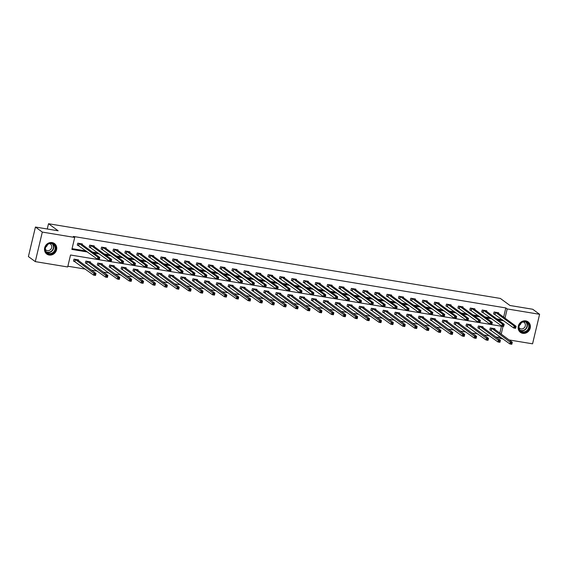<?xml version="1.0" encoding="UTF-8"?>
<svg xmlns="http://www.w3.org/2000/svg" width="568" height="568" viewBox="0 0 568 568"><rect width="100%" height="100%" fill="white"/><g stroke="black" fill="none" stroke-linecap="round" stroke-linejoin="round"><path stroke-width="0.85" d="M52.1 242.586A6.497 5.921 -53.8 0 1 54.457 243.573A6.497 5.921 -53.8 0 1 56.111 251.106A6.497 5.921 -53.8 0 1 49.132 255.032A6.497 5.921 -53.8 0 1 46.775 254.045A6.497 5.921 -53.8 0 1 45.128 246.512A6.497 5.921 -53.8 0 1 52.1 242.586M525.748 320.885A6.497 5.921 -53.8 0 1 528.105 321.871A6.497 5.921 -53.8 0 1 529.752 329.404A6.497 5.921 -53.8 0 1 522.78 333.331A6.497 5.921 -53.8 0 1 520.423 332.344A6.497 5.921 -53.8 0 1 518.776 324.811A6.497 5.921 -53.8 0 1 525.748 320.885M501.196 334.133L503.014 326.493L70.538 255.004L67.691 266.974L35.28 261.614L28.4 256.573L35.436 227.044L58.156 230.8L48.521 223.735L500.358 298.434L509.993 305.499L532.72 309.255L539.6 314.296L532.564 343.817L509.127 339.948M503.092 338.947L500.159 338.464L500.5 337.044M495.857 336.973L498.782 337.456L500.159 338.464M67.869 266.222L85.406 269.118M91.441 270.119L97.306 271.085M103.333 272.086L109.198 273.052M115.233 274.053L121.091 275.019M127.126 276.02L132.983 276.985M139.018 277.986L144.883 278.952M150.911 279.946L156.775 280.919M162.81 281.913L168.668 282.885M174.703 283.879L180.567 284.852M186.595 285.846L192.46 286.819M198.495 287.813L204.352 288.785M210.387 289.779L216.245 290.752M222.28 291.746L228.144 292.719M234.172 293.713L240.037 294.685M246.072 295.679L251.929 296.645M257.964 297.646L263.829 298.612M269.857 299.613L275.721 300.579M281.756 301.58L287.614 302.545M293.649 303.546L299.514 304.512M305.541 305.513L311.406 306.479M317.441 307.48L323.298 308.445M329.334 309.446L335.191 310.412M341.226 311.406L347.091 312.379M353.118 313.373L358.983 314.345M365.018 315.339L370.876 316.312M376.911 317.306L382.775 318.279M388.803 319.273L394.668 320.245M400.703 321.239L406.56 322.212M412.595 323.206L418.453 324.179M424.488 325.173L430.352 326.146M436.38 327.14L442.245 328.105M448.28 329.106L454.137 330.072M460.172 331.073L466.037 332.039M472.065 333.04L477.929 334.005M483.964 335.006L489.822 335.972M48.521 223.735L47.265 229.003M498.782 337.456L499.123 336.036M499.819 333.118L501.459 326.238M494.692 329.362L494.842 328.716L490.269 327.963L489.793 329.958L491.029 330.157M482.793 327.395L482.949 326.749L478.377 325.996L477.901 327.992L479.136 328.19M470.9 325.428L471.057 324.782L466.477 324.03L466.001 326.025L467.237 326.231M459.008 323.462L459.157 322.816L454.585 322.063L454.109 324.058L455.344 324.264M447.108 321.495L447.264 320.849L442.692 320.096L442.216 322.091L443.452 322.297M435.216 319.528L435.372 318.889L430.8 318.13L430.324 320.125L431.552 320.331M423.323 317.562L423.48 316.923L418.9 316.163L418.424 318.158L419.66 318.364M411.431 315.595L411.58 314.956L407.007 314.196L406.532 316.191L407.767 316.397M399.531 313.635L399.687 312.989L395.115 312.23L394.639 314.225L395.875 314.431M387.639 311.669L387.795 311.023L383.215 310.263L382.74 312.258L383.975 312.464M375.746 309.702L375.895 309.056L371.323 308.296L370.847 310.291L372.083 310.497M363.847 307.735L364.003 307.089L359.43 306.329L358.955 308.325L360.19 308.531M351.954 305.769L352.11 305.123L347.531 304.363L347.062 306.358L348.291 306.564M340.062 303.802L340.218 303.156L335.638 302.403L335.163 304.391L336.398 304.597M328.169 301.835L328.318 301.189L323.746 300.436L323.27 302.432L324.505 302.63M316.269 299.868L316.426 299.222L311.853 298.47L311.378 300.465L312.613 300.664M304.377 297.902L304.533 297.256L299.954 296.503L299.478 298.498L300.713 298.697M292.484 295.935L292.634 295.289L288.061 294.536L287.585 296.531L288.821 296.73M280.585 293.968L280.741 293.322L276.169 292.57L275.693 294.565L276.928 294.771M268.692 292.002L268.849 291.356L264.269 290.603L263.8 292.598L265.029 292.804M256.8 290.035L256.956 289.389L252.377 288.636L251.901 290.631L253.136 290.837M244.907 288.068L245.056 287.429L240.484 286.67L240.008 288.665L241.244 288.871M233.008 286.102L233.164 285.463L228.592 284.703L228.116 286.698L229.351 286.904M221.115 284.135L221.271 283.496L216.692 282.736L216.216 284.731L217.452 284.937M209.223 282.175L209.372 281.529L204.799 280.769L204.324 282.765L205.559 282.971M197.323 280.209L197.479 279.562L192.907 278.803L192.431 280.798L193.667 281.004M185.431 278.242L185.587 277.596L181.007 276.836L180.539 278.831L181.767 279.037M173.538 276.275L173.694 275.629L169.115 274.869L168.639 276.864L169.875 277.07M161.646 274.308L161.795 273.662L157.222 272.903L156.747 274.898L157.982 275.104M149.746 272.342L149.902 271.696L145.33 270.943L144.854 272.931L146.082 273.137M137.854 270.375L138.01 269.729L133.43 268.976L132.955 270.971L134.19 271.17M125.961 268.408L126.11 267.762L121.538 267.01L121.062 269.005L122.297 269.204M114.061 266.442L114.218 265.796L109.645 265.043L109.17 267.038L110.405 267.237M102.169 264.475L102.325 263.829L97.746 263.076L97.277 265.071L98.505 265.27M90.276 262.508L90.426 261.862L85.853 261.11L85.377 263.105L86.613 263.311M78.384 260.542L78.533 259.895L73.961 259.143L73.485 261.138L74.72 261.344M503.617 317.164L505.818 307.934L73.343 236.444L74.72 237.452L71.873 249.416L87.664 252.029M72.051 248.663L86.286 251.02M92.321 252.014L98.186 252.987M104.214 253.981L110.078 254.954M116.113 255.948L121.971 256.921M128.006 257.915L133.87 258.887M139.898 259.881L145.763 260.854M151.791 261.848L157.655 262.821M163.69 263.815L169.548 264.787M175.583 265.781L181.448 266.754M187.476 267.748L193.34 268.714M199.375 269.715L205.233 270.68M211.268 271.681L217.132 272.647M223.16 273.648L229.025 274.614M235.06 275.615L240.917 276.58M246.952 277.582L252.81 278.547M258.845 279.548L264.709 280.514M270.737 281.515L276.602 282.481M282.637 283.475L288.494 284.447M294.529 285.441L300.394 286.414M306.422 287.408L312.286 288.381M318.321 289.375L324.179 290.347M330.214 291.341L336.071 292.314M342.106 293.308L347.971 294.281M353.999 295.275L359.863 296.248M365.899 297.241L371.756 298.214M377.791 299.208L383.656 300.174M389.683 301.175L395.548 302.14M401.583 303.142L407.441 304.107M413.476 305.108L419.333 306.074M425.368 307.075L431.233 308.041M437.261 309.042L443.125 310.007M449.16 311.008L455.018 311.974M461.053 312.975L466.917 313.941M472.945 314.935L478.81 315.907M484.845 316.901L490.702 317.874M496.737 318.868L502.595 319.841M498.491 313.401L498.647 312.762L494.068 312.002L493.592 313.998L494.827 314.203M486.599 311.434L486.748 310.795L482.175 310.036L481.7 312.031L482.935 312.237M474.706 309.475L474.855 308.829L470.283 308.069L469.807 310.064L471.042 310.27M462.806 307.508L462.963 306.862L458.39 306.102L457.915 308.097L459.143 308.303M450.914 305.541L451.07 304.895L446.491 304.136L446.015 306.131L447.25 306.337M439.021 303.575L439.17 302.929L434.598 302.169L434.122 304.164L435.358 304.37M427.122 301.608L427.278 300.962L422.706 300.202L422.23 302.197L423.465 302.403M415.229 299.641L415.385 298.995L410.806 298.236L410.33 300.231L411.566 300.436M403.337 297.675L403.486 297.029L398.913 296.276L398.438 298.264L399.673 298.47M391.444 295.708L391.593 295.062L387.021 294.309L386.545 296.304L387.781 296.503M379.545 293.741L379.701 293.095L375.128 292.342L374.653 294.338L375.881 294.536M367.652 291.774L367.808 291.128L363.229 290.376L362.753 292.371L363.989 292.57M355.76 289.808L355.909 289.162L351.336 288.409L350.861 290.404L352.096 290.603M343.86 287.841L344.016 287.195L339.444 286.442L338.968 288.438L340.204 288.643M331.968 285.874L332.124 285.228L327.544 284.476L327.069 286.471L328.304 286.677M320.075 283.908L320.224 283.262L315.652 282.509L315.176 284.504L316.411 284.71M308.175 281.941L308.332 281.302L303.759 280.542L303.284 282.537L304.519 282.743M296.283 279.974L296.439 279.335L291.867 278.576L291.391 280.571L292.619 280.777M284.39 278.015L284.547 277.369L279.967 276.609L279.491 278.604L280.727 278.81M272.498 276.048L272.647 275.402L268.075 274.642L267.599 276.637L268.834 276.843M260.598 274.081L260.755 273.435L256.182 272.675L255.706 274.671L256.942 274.876M248.706 272.115L248.862 271.469L244.283 270.709L243.807 272.704L245.042 272.91M236.813 270.148L236.962 269.502L232.39 268.742L231.914 270.737L233.15 270.943M224.914 268.181L225.07 267.535L220.498 266.775L220.022 268.77L221.257 268.976M213.021 266.214L213.177 265.568L208.598 264.816L208.129 266.804L209.358 267.01M201.129 264.248L201.285 263.602L196.706 262.849L196.23 264.844L197.465 265.043M189.236 262.281L189.385 261.635L184.813 260.882L184.337 262.877L185.573 263.076M177.337 260.314L177.493 259.668L172.921 258.916L172.445 260.911L173.68 261.11M165.444 258.348L165.6 257.702L161.021 256.949L160.545 258.944L161.781 259.143M153.552 256.381L153.701 255.735L149.128 254.982L148.653 256.977L149.888 257.183M141.652 254.414L141.808 253.768L137.236 253.016L136.76 255.011L137.996 255.217M129.76 252.448L129.916 251.801L125.336 251.049L124.868 253.044L126.096 253.25M117.867 250.481L118.023 249.842L113.444 249.082L112.968 251.077L114.203 251.283M105.975 248.514L106.124 247.875L101.551 247.115L101.076 249.111L102.311 249.316M94.075 246.555L94.231 245.909L89.659 245.149L89.183 247.144L90.418 247.35M82.182 244.588L82.339 243.942L77.759 243.182L77.283 245.177L78.519 245.383M35.436 227.044L42.316 232.092L74.72 237.452M35.28 261.614L42.316 232.092M505.818 307.934L507.196 308.942L539.6 314.296M504.995 318.172L507.196 308.942M93.699 253.03L99.563 253.995M105.591 254.996L111.456 255.962M117.491 256.963L123.348 257.929M129.383 258.923L135.241 259.895M141.276 260.889L147.14 261.862M153.168 262.856L159.033 263.829M165.068 264.823L170.925 265.796M176.96 266.79L182.825 267.762M188.853 268.756L194.718 269.729M200.752 270.723L206.61 271.696M212.645 272.69L218.502 273.655M224.537 274.656L230.402 275.622M236.43 276.623L242.295 277.589M248.33 278.59L254.187 279.555M260.222 280.556L266.087 281.522M272.115 282.523L277.979 283.489M284.014 284.49L289.872 285.455M295.907 286.457L301.764 287.422M307.799 288.423L313.664 289.389M319.692 290.383L325.556 291.356M331.591 292.35L337.449 293.322M343.484 294.316L349.348 295.289M355.376 296.283L361.241 297.256M367.276 298.25L373.133 299.222M379.168 300.216L385.026 301.189M391.061 302.183L396.925 303.156M402.953 304.15L408.818 305.115M414.853 306.116L420.71 307.082M426.745 308.083L432.61 309.049M438.638 310.05L444.503 311.015M450.538 312.017L456.395 312.982M462.43 313.983L468.288 314.949M474.323 315.95L480.187 316.916M486.215 317.917L492.08 318.882M498.115 319.883L503.972 320.849M514.977 326.948L514.785 327.743L515.545 327.871L515.737 327.076L514.189 325.996L516.092 326.309L515.616 328.304L513.713 327.984L514.189 325.996L495.303 312.208M497.412 312.556L516.092 326.309L515.737 327.076M514.785 327.743L513.713 327.984L493.67 313.699M515.545 327.871L515.616 328.304M511.938 343.029L511.172 342.909L510.98 343.704L511.747 343.832L512.293 342.27L511.818 344.265L509.908 343.945L510.383 341.95L512.293 342.27L493.606 328.51M489.865 329.653L509.908 343.945L510.98 343.704M491.505 328.162L511.172 342.909M511.818 344.265L511.747 343.832M518.946 328.9A5.623 5.126 -53.8 0 1 522.581 321.857A5.623 5.126 -53.8 0 1 529.142 324.988A5.623 5.126 -53.8 0 1 525.506 332.031A5.623 5.126 -53.8 0 1 518.946 328.9M528.63 325.031A5.204 4.75 126.2 0 0 526.983 322.645A5.204 4.75 126.2 0 0 521.19 322.901A5.204 4.75 126.2 0 0 519.188 328.652A5.204 4.75 126.2 0 0 520.828 331.037A5.204 4.75 126.2 0 0 526.628 330.789A5.204 4.75 126.2 0 0 528.63 325.031M519.01 327.651A3.706 3.38 126.2 0 0 525.258 324.079A3.706 3.38 126.2 0 0 523.199 321.928M519.706 331.712A6.454 5.886 126.2 0 0 520.231 332.145A6.454 5.886 126.2 0 0 527.416 331.833A6.454 5.886 126.2 0 0 529.901 324.697A6.454 5.886 126.2 0 0 527.857 321.736A6.454 5.886 126.2 0 0 527.281 321.367M521.147 322.929A3.706 3.38 -53.8 0 1 519.344 325.393M51.681 243.26A5.623 5.126 -53.8 0 1 55.543 249.501A5.623 5.126 -53.8 0 1 49.118 254.031A5.623 5.126 -53.8 0 1 45.248 247.797A5.623 5.126 -53.8 0 1 51.681 243.26M49.075 253.534A5.204 4.75 126.2 0 0 54.663 250.389A5.204 4.75 126.2 0 0 53.335 244.346A5.204 4.75 126.2 0 0 51.447 243.558A5.204 4.75 126.2 0 0 45.859 246.704A5.204 4.75 126.2 0 0 47.187 252.746A5.204 4.75 126.2 0 0 49.075 253.534M47.499 244.63A3.706 3.38 -53.8 0 1 45.696 247.094M45.362 249.352A3.706 3.38 126.2 0 0 51.383 248.379A3.706 3.38 126.2 0 0 49.551 243.629M46.058 253.413A6.454 5.886 126.2 0 0 46.583 253.853A6.454 5.886 126.2 0 0 48.926 254.833A6.454 5.886 126.2 0 0 55.856 250.928A6.454 5.886 126.2 0 0 54.216 243.445A6.454 5.886 126.2 0 0 53.633 243.076M503.078 324.981L502.893 325.784L503.653 325.904L503.844 325.109L502.297 324.03L504.199 324.342L503.724 326.337L501.821 326.025L502.297 324.03L483.411 310.242M485.519 310.589L504.199 324.342L503.844 325.109M502.893 325.784L501.821 326.025L481.77 311.733M503.653 325.904L503.724 326.337M491.185 323.014L490.993 323.817L491.76 323.938L491.945 323.142L490.397 322.063L492.307 322.375L491.831 324.371L489.921 324.058L490.397 322.063L471.518 308.275M473.62 308.623L492.307 322.375L491.945 323.142M490.993 323.817L489.921 324.058L469.878 309.766M491.76 323.938L491.831 324.371M500.039 341.07L499.279 340.942L499.087 341.737L499.854 341.865L500.401 340.303L499.925 342.298L498.015 341.979L498.491 339.983L500.401 340.303L481.714 326.55M477.972 327.686L498.015 341.979L499.087 341.737M479.605 326.195L499.279 340.942M499.925 342.298L499.854 341.865M488.146 339.103L487.387 338.975L487.195 339.77L487.955 339.898L488.501 338.336L488.026 340.331L486.123 340.012L486.599 338.017L488.501 338.336L469.821 324.584M466.079 325.72L486.123 340.012L487.195 339.77M467.712 324.236L487.387 338.975M488.026 340.331L487.955 339.898M479.293 321.048L479.101 321.85L479.861 321.971L480.052 321.176L478.505 320.096L480.407 320.409L479.932 322.404L478.029 322.091L478.505 320.096L459.618 306.308M461.727 306.656L480.407 320.409L480.052 321.176M479.101 321.85L478.029 322.091L457.985 307.799M479.861 321.971L479.932 322.404M467.4 319.081L467.208 319.883L467.968 320.004L468.16 319.209L466.612 318.13L468.515 318.442L468.039 320.437L466.136 320.125L466.612 318.13L447.726 304.341M449.835 304.689L468.515 318.442L468.16 319.209M467.208 319.883L466.136 320.125L446.086 305.832M467.968 320.004L468.039 320.437M455.5 317.114L455.309 317.917L456.076 318.044L456.267 317.242L454.712 316.163L456.622 316.475L456.147 318.471L454.237 318.158L454.712 316.163L435.834 302.375M437.935 302.723L456.622 316.475L456.267 317.242M455.309 317.917L454.237 318.158L434.193 303.866M456.076 318.044L456.147 318.471M476.254 337.136L475.487 337.009L475.302 337.804L476.062 337.932L476.609 336.37L476.133 338.365L474.23 338.045L474.699 336.05L476.609 336.37L457.929 322.617M454.18 323.76L474.23 338.045L475.302 337.804M455.82 322.269L475.487 337.009M476.133 338.365L476.062 337.932M464.354 335.17L463.594 335.042L463.403 335.837L464.17 335.965L464.716 334.403L464.241 336.398L462.331 336.079L462.806 334.083L464.716 334.403L446.029 320.65M442.287 321.793L462.331 336.079L463.403 335.837M443.927 320.302L463.594 335.042M464.241 336.398L464.17 335.965M452.462 333.203L451.702 333.075L451.51 333.87L452.27 333.998L452.817 332.436L452.341 334.431L450.438 334.112L450.914 332.117L452.817 332.436L434.137 318.683M430.395 319.827L450.438 334.112L451.51 333.87M432.028 318.336L451.702 333.075M452.341 334.431L452.27 333.998M440.569 331.236L439.802 331.108L439.618 331.904L440.377 332.031L440.924 330.469L440.448 332.465L438.546 332.152L439.021 330.157L440.924 330.469L422.244 316.717M418.495 317.86L438.546 332.152L439.618 331.904M420.135 316.369L439.802 331.108M440.448 332.465L440.377 332.031M428.677 329.27L427.91 329.142L427.718 329.944L428.485 330.065L429.032 328.503L428.556 330.498L426.646 330.185L427.122 328.19L429.032 328.503L410.345 314.75M406.603 315.893L426.646 330.185L427.718 329.944M408.243 314.402L427.91 329.142M428.556 330.498L428.485 330.065M416.777 327.303L416.017 327.175L415.826 327.977L416.592 328.098L417.139 326.536L416.663 328.531L414.754 328.219L415.229 326.224L417.139 326.536L398.452 312.783M394.71 313.926L414.754 328.219L415.826 327.977M396.343 312.435L416.017 327.175M416.663 328.531L416.592 328.098M404.885 325.336L404.125 325.208L403.933 326.011L404.693 326.131L405.24 324.569L404.764 326.564L402.861 326.252L403.337 324.257L405.24 324.569L386.56 310.817M382.811 311.96L402.861 326.252L403.933 326.011M384.451 310.469L404.125 325.208M404.764 326.564L404.693 326.131M392.992 323.369L392.225 323.242L392.041 324.044L392.8 324.172L393.347 322.603L392.871 324.598L390.969 324.285L391.437 322.29L393.347 322.603L374.667 308.85M370.918 309.993L390.969 324.285L392.041 324.044M372.558 308.502L392.225 323.242M392.871 324.598L392.8 324.172M381.092 321.403L380.333 321.275L380.141 322.077L380.908 322.205L381.455 320.636L380.979 322.631L379.069 322.319L379.545 320.324L381.455 320.636L362.767 306.883M359.026 308.026L379.069 322.319L380.141 322.077M360.666 306.535L380.333 321.275M380.979 322.631L380.908 322.205M369.2 319.436L368.44 319.308L368.249 320.111L369.008 320.238L369.555 318.669L369.079 320.664L367.176 320.352L367.652 318.357L369.555 318.669L350.875 304.917M347.133 306.06L367.176 320.352L368.249 320.111M348.766 304.569L368.44 319.308M369.079 320.664L369.008 320.238M357.308 317.469L356.541 317.349L356.356 318.144L357.116 318.272L357.662 316.703L357.187 318.698L355.284 318.385L355.76 316.39L357.662 316.703L338.982 302.95M335.234 304.093L355.284 318.385L356.356 318.144M336.874 302.602L356.541 317.349M357.187 318.698L357.116 318.272M345.415 315.503L344.648 315.382L344.456 316.177L345.223 316.305L345.77 314.736L345.294 316.731L343.384 316.419L343.86 314.423L345.77 314.736L327.083 300.983M323.341 302.126L343.384 316.419L344.456 316.177M324.981 300.635L344.648 315.382M345.294 316.731L345.223 316.305M333.515 313.536L332.756 313.415L332.564 314.21L333.331 314.338L333.87 312.769L333.402 314.764L331.492 314.452L331.968 312.457L333.87 312.769L315.19 299.016M311.449 300.16L331.492 314.452L332.564 314.21M313.082 298.669L332.756 313.415M333.402 314.764L333.331 314.338M321.623 311.569L320.863 311.449L320.671 312.244L321.431 312.372L321.978 310.81L321.502 312.805L319.599 312.485L320.075 310.49L321.978 310.81L303.298 297.05M299.549 298.193L319.599 312.485L320.671 312.244M301.189 296.702L320.863 311.449M321.502 312.805L321.431 312.372M309.73 309.61L308.964 309.482L308.779 310.277L309.539 310.405L310.085 308.843L309.61 310.838L307.707 310.519L308.175 308.523L310.085 308.843L291.405 295.09M287.656 296.226L307.707 310.519L308.779 310.277M289.297 294.735L308.964 309.482M309.61 310.838L309.539 310.405M297.831 307.643L297.071 307.515L296.879 308.31L297.646 308.438L298.193 306.876L297.717 308.871L295.807 308.552L296.283 306.557L298.193 306.876L279.506 293.123M275.764 294.26L295.807 308.552L296.879 308.31M277.404 292.776L297.071 307.515M297.717 308.871L297.646 308.438M285.938 305.676L285.179 305.548L284.987 306.344L285.747 306.471L286.293 304.909L285.818 306.905L283.915 306.585L284.39 304.59L286.293 304.909L267.613 291.157M263.871 292.3L283.915 306.585L284.987 306.344M265.504 290.809L285.179 305.548M285.818 306.905L285.747 306.471M274.046 303.71L273.279 303.582L273.094 304.377L273.854 304.505L274.401 302.943L273.925 304.938L272.022 304.618L272.498 302.623L274.401 302.943L255.721 289.19M251.972 290.333L272.022 304.618L273.094 304.377M253.612 288.842L273.279 303.582M273.925 304.938L273.854 304.505M262.153 301.743L261.386 301.615L261.195 302.41L261.962 302.538L262.508 300.976L262.033 302.971L260.123 302.652L260.598 300.657L262.508 300.976L243.821 287.223M240.079 288.366L260.123 302.652L261.195 302.41M241.719 286.875L261.386 301.615M262.033 302.971L261.962 302.538M443.608 315.148L443.416 315.95L444.183 316.078L444.368 315.275L442.82 314.196L444.73 314.509L444.254 316.504L442.344 316.191L442.82 314.196L423.941 300.408M426.043 300.756L444.73 314.509L444.368 315.275M443.416 315.95L442.344 316.191L422.301 301.899M444.183 316.078L444.254 316.504M431.715 313.188L431.524 313.983L432.284 314.111L432.475 313.309L430.927 312.23L432.83 312.542L432.355 314.537L430.452 314.225L430.927 312.23L412.041 298.441M414.15 298.789L432.83 312.542L432.475 313.309M431.524 313.983L430.452 314.225L410.408 299.932M432.284 314.111L432.355 314.537M419.816 311.221L419.631 312.017L420.391 312.144L420.583 311.342L419.028 310.263L420.938 310.575L420.462 312.57L418.559 312.258L419.028 310.263L400.149 296.475M402.258 296.823L420.938 310.575L420.583 311.342M419.631 312.017L418.559 312.258L398.509 297.966M420.391 312.144L420.462 312.57M407.923 309.255L407.732 310.05L408.498 310.178L408.683 309.375L407.135 308.296L409.045 308.609L408.57 310.604L406.66 310.291L407.135 308.296L388.256 294.508M390.358 294.856L409.045 308.609L408.683 309.375M407.732 310.05L406.66 310.291L386.616 295.999M408.498 310.178L408.57 310.604M396.031 307.288L395.839 308.083L396.599 308.211L396.791 307.409L395.243 306.329L397.146 306.649L396.67 308.637L394.767 308.325L395.243 306.329L376.357 292.541M378.465 292.889L397.146 306.649L396.791 307.409M395.839 308.083L394.767 308.325L374.724 294.032M396.599 308.211L396.67 308.637M384.138 305.321L383.947 306.116L384.706 306.244L384.898 305.449L383.35 304.363L385.253 304.682L384.777 306.677L382.875 306.358L383.35 304.363L364.464 290.575M366.573 290.93L385.253 304.682L384.898 305.449M383.947 306.116L382.875 306.358L362.824 292.066M384.706 306.244L384.777 306.677M372.239 303.355L372.047 304.15L372.814 304.278L373.006 303.482L371.451 302.396L373.361 302.716L372.885 304.711L370.975 304.391L371.451 302.396L352.572 288.615M354.673 288.963L373.361 302.716L373.006 303.482M372.047 304.15L370.975 304.391L350.932 290.099M372.814 304.278L372.885 304.711M360.346 301.388L360.155 302.183L360.921 302.311L361.106 301.516L359.558 300.429L361.468 300.749L360.992 302.744L359.082 302.424L359.558 300.429L340.672 286.648M342.781 286.996L361.468 300.749L361.106 301.516M360.155 302.183L359.082 302.424L339.039 288.132M360.921 302.311L360.992 302.744M348.454 299.421L348.262 300.216L349.022 300.344L349.214 299.549L347.666 298.463L349.568 298.782L349.093 300.777L347.19 300.458L347.666 298.463L328.78 284.682M330.888 285.029L349.568 298.782L349.214 299.549M348.262 300.216L347.19 300.458L327.147 286.173M349.022 300.344L349.093 300.777M336.554 297.454L336.37 298.25L337.129 298.377L337.321 297.582L335.766 296.496L337.676 296.815L337.2 298.811L335.297 298.491L335.766 296.496L316.887 282.715M318.996 283.063L337.676 296.815L337.321 297.582M336.37 298.25L335.297 298.491L315.247 284.206M337.129 298.377L337.2 298.811M324.662 295.488L324.47 296.283L325.237 296.411L325.421 295.616L323.874 294.536L325.784 294.849L325.308 296.844L323.398 296.524L323.874 294.536L304.995 280.748M307.096 281.096L325.784 294.849L325.421 295.616M324.47 296.283L323.398 296.524L303.355 282.239M325.237 296.411L325.308 296.844M312.769 293.521L312.577 294.323L313.337 294.444L313.529 293.649L311.981 292.57L313.884 292.882L313.408 294.877L311.505 294.565L311.981 292.57L293.095 278.781M295.204 279.129L313.884 292.882L313.529 293.649M312.577 294.323L311.505 294.565L291.462 280.272M313.337 294.444L313.408 294.877M300.87 291.554L300.685 292.357L301.445 292.477L301.636 291.682L300.089 290.603L301.991 290.915L301.516 292.911L299.613 292.598L300.089 290.603L281.203 276.815M283.311 277.163L301.991 290.915L301.636 291.682M300.685 292.357L299.613 292.598L279.562 278.306M301.445 292.477L301.516 292.911M288.977 289.588L288.785 290.39L289.552 290.511L289.744 289.716L288.189 288.636L290.099 288.949L289.623 290.944L287.713 290.631L288.189 288.636L269.31 274.848M271.412 275.196L290.099 288.949L289.744 289.716M288.785 290.39L287.713 290.631L267.67 276.339M289.552 290.511L289.623 290.944M277.085 287.621L276.893 288.423L277.66 288.544L277.844 287.749L276.296 286.67L278.206 286.982L277.731 288.977L275.821 288.665L276.296 286.67L257.411 272.881M259.519 273.229L278.206 286.982L277.844 287.749M276.893 288.423L275.821 288.665L255.777 274.372M277.66 288.544L277.731 288.977M265.192 285.654L265 286.457L265.76 286.584L265.952 285.782L264.404 284.703L266.307 285.015L265.831 287.01L263.928 286.698L264.404 284.703L245.518 270.915M247.627 271.263L266.307 285.015L265.952 285.782M265 286.457L263.928 286.698L243.885 272.406M265.76 286.584L265.831 287.01M253.292 283.688L253.108 284.49L253.868 284.618L254.059 283.815L252.504 282.736L254.414 283.049L253.939 285.044L252.036 284.731L252.504 282.736L233.625 268.948M235.734 269.296L254.414 283.049L254.059 283.815M253.108 284.49L252.036 284.731L231.985 270.439M253.868 284.618L253.939 285.044M241.4 281.728L241.208 282.523L241.975 282.651L242.16 281.849L240.612 280.769L242.522 281.082L242.046 283.077L240.136 282.765L240.612 280.769L221.733 266.981M223.835 267.329L242.522 281.082L242.16 281.849M241.208 282.523L240.136 282.765L220.093 268.472M241.975 282.651L242.046 283.077M229.507 279.761L229.316 280.556L230.076 280.684L230.267 279.882L228.719 278.803L230.622 279.115L230.146 281.11L228.244 280.798L228.719 278.803L209.833 265.015M211.942 265.363L230.622 279.115L230.267 279.882M229.316 280.556L228.244 280.798L208.2 266.506M230.076 280.684L230.146 281.11M217.608 277.795L217.423 278.59L218.183 278.718L218.375 277.915L216.827 276.836L218.73 277.149L218.254 279.144L216.351 278.831L216.827 276.836L197.941 263.048M200.05 263.396L218.73 277.149L218.375 277.915M217.423 278.59L216.351 278.831L196.301 264.539M218.183 278.718L218.254 279.144M205.715 275.828L205.524 276.623L206.291 276.751L206.482 275.949L204.927 274.869L206.837 275.189L206.361 277.177L204.452 276.864L204.927 274.869L186.048 261.081M188.15 261.429L206.837 275.189L206.482 275.949M205.524 276.623L204.452 276.864L184.408 262.572M206.291 276.751L206.361 277.177M193.823 273.861L193.631 274.656L194.398 274.784L194.583 273.989L193.035 272.903L194.938 273.222L194.469 275.217L192.559 274.898L193.035 272.903L174.149 259.114M176.257 259.469L194.938 273.222L194.583 273.989M193.631 274.656L192.559 274.898L172.516 260.606M194.398 274.784L194.469 275.217M181.93 271.894L181.739 272.69L182.498 272.817L182.69 272.022L181.142 270.936L183.045 271.255L182.569 273.251L180.667 272.931L181.142 270.936L162.256 257.155M164.365 257.503L183.045 271.255L182.69 272.022M181.739 272.69L180.667 272.931L160.616 258.639M182.498 272.817L182.569 273.251M170.031 269.928L169.846 270.723L170.606 270.851L170.798 270.056L169.243 268.969L171.153 269.289L170.677 271.284L168.774 270.964L169.243 268.969L150.364 255.188M152.472 255.536L171.153 269.289L170.798 270.056M169.846 270.723L168.774 270.964L148.724 256.672M170.606 270.851L170.677 271.284M158.138 267.961L157.947 268.756L158.713 268.884L158.898 268.089L157.35 267.003L159.26 267.322L158.784 269.317L156.874 268.998L157.35 267.003L138.471 253.221M140.573 253.569L159.26 267.322L158.898 268.089M157.947 268.756L156.874 268.998L136.831 254.712M158.713 268.884L158.784 269.317M250.254 299.776L249.494 299.648L249.302 300.444L250.062 300.571L250.609 299.009L250.14 301.004L248.23 300.692L248.706 298.697L250.609 299.009L231.929 285.257M228.187 286.4L248.23 300.692L249.302 300.444M229.82 284.909L249.494 299.648M250.14 301.004L250.062 300.571M238.361 297.809L237.601 297.682L237.41 298.484L238.169 298.605L238.716 297.043L238.24 299.038L236.338 298.725L236.813 296.73L238.716 297.043L220.036 283.29M216.287 284.433L236.338 298.725L237.41 298.484M217.927 282.942L237.601 297.682M238.24 299.038L238.169 298.605M226.469 295.843L225.702 295.715L225.517 296.517L226.277 296.638L226.824 295.076L226.348 297.071L224.438 296.759L224.914 294.764L226.824 295.076L208.144 281.323M204.395 282.466L224.438 296.759L225.517 296.517M206.035 280.975L225.702 295.715M226.348 297.071L226.277 296.638M214.569 293.876L213.809 293.748L213.618 294.551L214.384 294.671L214.931 293.109L214.456 295.104L212.546 294.792L213.021 292.797L214.931 293.109L196.244 279.357M192.502 280.5L212.546 294.792L213.618 294.551M194.142 279.009L213.809 293.748M214.456 295.104L214.384 294.671M202.677 291.909L201.917 291.782L201.725 292.584L202.485 292.705L203.032 291.143L202.556 293.138L200.653 292.825L201.129 290.83L203.032 291.143L184.351 277.39M180.61 278.533L200.653 292.825L201.725 292.584M182.243 277.042L201.917 291.782M202.556 293.138L202.485 292.705M190.784 289.943L190.017 289.815L189.833 290.617L190.592 290.745L191.139 289.176L190.663 291.171L188.761 290.859L189.236 288.863L191.139 289.176L172.459 275.423M168.71 276.566L188.761 290.859L189.833 290.617M170.35 275.075L190.017 289.815M190.663 291.171L190.592 290.745M178.892 287.976L178.125 287.848L177.933 288.65L178.7 288.778L179.247 287.209L178.771 289.204L176.861 288.892L177.337 286.897L179.247 287.209L160.559 273.456M156.818 274.6L176.861 288.892L177.933 288.65M158.458 273.109L178.125 287.848M178.771 289.204L178.7 288.778M166.992 286.009L166.232 285.889L166.041 286.684L166.8 286.812L167.347 285.243L166.878 287.238L164.968 286.925L165.444 284.93L167.347 285.243L148.667 271.49M144.925 272.633L164.968 286.925L166.041 286.684M146.558 271.142L166.232 285.889M166.878 287.238L166.8 286.812M155.099 284.043L154.34 283.922L154.148 284.717L154.908 284.845L155.454 283.276L154.979 285.271L153.076 284.959L153.552 282.963L155.454 283.276L136.774 269.523M133.026 270.666L153.076 284.959L154.148 284.717M134.666 269.175L154.34 283.922M154.979 285.271L154.908 284.845M146.246 265.994L146.054 266.79L146.814 266.917L147.006 266.122L145.458 265.036L147.361 265.355L146.885 267.351L144.982 267.031L145.458 265.036L126.572 251.255M128.68 251.603L147.361 265.355L147.006 266.122M146.054 266.79L144.982 267.031L124.939 252.746M146.814 266.917L146.885 267.351M143.207 282.076L142.44 281.955L142.256 282.75L143.015 282.878L143.562 281.309L143.086 283.304L141.176 282.992L141.652 280.997L143.562 281.309L124.882 267.556M121.133 268.7L141.176 282.992L142.256 282.75M122.773 267.209L142.44 281.955M143.086 283.304L143.015 282.878M134.346 264.028L134.162 264.823L134.921 264.951L135.113 264.156L133.565 263.076L135.468 263.389L134.992 265.384L133.089 265.064L133.565 263.076L114.679 249.288M116.788 249.636L135.468 263.389L135.113 264.156M134.162 264.823L133.089 265.064L113.039 250.779M134.921 264.951L134.992 265.384M131.307 280.109L130.548 279.988L130.356 280.784L131.123 280.911L131.669 279.349L131.194 281.345L129.284 281.025L129.76 279.03L131.669 279.349L112.982 265.59M109.241 266.733L129.284 281.025L130.356 280.784M110.881 265.242L130.548 279.988M131.194 281.345L131.123 280.911M122.454 262.061L122.262 262.863L123.029 262.984L123.221 262.189L121.666 261.11L123.576 261.422L123.1 263.417L121.19 263.105L121.666 261.11L102.787 247.321M104.888 247.669L123.576 261.422L123.221 262.189M122.262 262.863L121.19 263.105L101.147 248.812M123.029 262.984L123.1 263.417M119.415 278.15L118.655 278.022L118.463 278.817L119.223 278.945L119.77 277.383L119.294 279.378L117.391 279.058L117.867 277.063L119.77 277.383L101.09 263.63M97.348 264.766L117.391 279.058L118.463 278.817M98.981 263.275L118.655 278.022M119.294 279.378L119.223 278.945M110.561 260.094L110.369 260.897L111.129 261.017L111.321 260.222L109.773 259.143L111.676 259.455L111.207 261.45L109.297 261.138L109.773 259.143L90.887 245.355M92.996 245.703L111.676 259.455L111.321 260.222M110.369 260.897L109.297 261.138L89.254 246.846M111.129 261.017L111.207 261.45M107.522 276.183L106.756 276.055L106.571 276.85L107.331 276.978L107.877 275.416L107.402 277.411L105.499 277.092L105.975 275.097L107.877 275.416L89.197 261.663M85.448 262.799L105.499 277.092L106.571 276.85M87.089 261.315L106.756 276.055M107.402 277.411L107.331 276.978M98.669 258.128L98.477 258.93L99.237 259.051L99.428 258.255L97.881 257.176L99.783 257.489L99.308 259.484L97.405 259.171L97.881 257.176L78.995 243.388M81.103 243.736L99.783 257.489L99.428 258.255M98.477 258.93L97.405 259.171L77.355 244.879M99.237 259.051L99.308 259.484M95.63 274.216L94.863 274.088L94.671 274.884L95.438 275.011L95.985 273.449L95.509 275.445L93.599 275.125L94.075 273.13L95.985 273.449L77.298 259.697M73.556 260.84L93.599 275.125L94.671 274.884M75.196 259.349L94.863 274.088M95.509 275.445L95.438 275.011M495.552 312.329L495.076 314.324M495.388 312.244L494.913 314.239M491.114 330.2L491.59 328.205M491.27 330.285L491.746 328.29M526.209 322.198A5.204 4.75 -53.8 0 1 527.196 323.98A5.204 4.75 -53.8 0 1 525.563 329.419A5.204 4.75 -53.8 0 1 520.167 330.441M519.869 330.072A5.034 4.594 126.2 0 0 525.222 329.298A5.034 4.594 126.2 0 0 526.905 323.938A5.034 4.594 126.2 0 0 525.769 322.02M52.568 243.899A5.204 4.75 -53.8 0 1 53.002 249.771A5.204 4.75 -53.8 0 1 47.641 252.483A5.204 4.75 -53.8 0 1 46.519 252.142M46.221 251.773A5.034 4.594 126.2 0 0 47.542 252.22A5.034 4.594 126.2 0 0 52.796 249.466A5.034 4.594 126.2 0 0 52.121 243.722M483.652 310.362L483.176 312.357M483.496 310.277L483.02 312.272M471.76 308.396L471.284 310.391M471.603 308.31L471.128 310.305M479.222 328.233L479.697 326.238M479.378 328.318L479.853 326.323M467.322 326.266L467.798 324.271M467.485 326.351L467.954 324.356M459.867 306.429L459.391 308.424M459.704 306.344L459.228 308.339M447.967 304.462L447.492 306.457M447.811 304.377L447.335 306.372M436.075 302.495L435.599 304.491M435.919 302.41L435.443 304.405M455.43 324.3L455.905 322.304M455.586 324.385L456.061 322.39M443.537 322.333L444.013 320.338M443.693 322.418L444.169 320.423M431.637 320.366L432.113 318.371M431.801 320.451L432.276 318.456M419.745 318.399L420.221 316.404M419.901 318.485L420.377 316.49M407.852 316.433L408.328 314.438M408.009 316.518L408.484 314.523M395.96 314.466L396.428 312.471M396.116 314.551L396.592 312.556M384.06 312.499L384.536 310.504M384.224 312.585L384.692 310.589M372.168 310.533L372.644 308.538M372.324 310.618L372.8 308.623M360.275 308.566L360.751 306.571M360.431 308.651L360.907 306.656M348.376 306.599L348.851 304.604M348.539 306.684L349.015 304.689M336.483 304.633L336.959 302.637M336.639 304.718L337.115 302.723M324.591 302.666L325.066 300.678M324.747 302.751L325.223 300.756M312.698 300.706L313.167 298.711M312.854 300.784L313.33 298.789M300.799 298.74L301.274 296.744M300.955 298.818L301.43 296.83M288.906 296.773L289.382 294.778M289.062 296.858L289.538 294.863M277.014 294.806L277.489 292.811M277.17 294.891L277.645 292.896M265.114 292.839L265.59 290.844M265.277 292.925L265.753 290.93M253.221 290.873L253.697 288.878M253.378 290.958L253.853 288.963M241.329 288.906L241.805 286.911M241.485 288.991L241.961 286.996M424.182 300.529L423.707 302.524M424.026 300.444L423.55 302.439M412.283 298.562L411.814 300.557M412.127 298.477L411.651 300.472M400.39 296.595L399.915 298.591M400.234 296.51L399.758 298.505M388.498 294.629L388.022 296.624M388.342 294.551L387.866 296.546M376.605 292.669L376.13 294.657M376.442 292.584L375.966 294.579M364.706 290.702L364.23 292.697M364.55 290.617L364.074 292.612M352.813 288.736L352.337 290.731M352.657 288.65L352.181 290.646M340.921 286.769L340.445 288.764M340.764 286.684L340.289 288.679M329.021 284.802L328.553 286.797M328.865 284.717L328.389 286.712M317.129 282.836L316.653 284.831M316.972 282.75L316.497 284.745M305.236 280.869L304.76 282.864M305.08 280.784L304.604 282.779M293.344 278.902L292.868 280.897M293.18 278.817L292.705 280.812M281.444 276.935L280.968 278.931M281.288 276.85L280.812 278.845M269.551 274.969L269.076 276.964M269.395 274.884L268.92 276.879M257.659 273.002L257.183 274.997M257.503 272.917L257.027 274.912M245.759 271.035L245.291 273.031M245.603 270.95L245.127 272.945M233.867 269.069L233.391 271.064M233.711 268.983L233.235 270.979M221.974 267.102L221.499 269.097M221.818 267.017L221.343 269.012M210.082 265.135L209.606 267.13M209.919 265.05L209.443 267.045M198.182 263.169L197.707 265.164M198.026 263.091L197.55 265.086M186.29 261.209L185.814 263.197M186.134 261.124L185.658 263.119M174.397 259.242L173.922 261.237M174.234 259.157L173.765 261.152M162.498 257.276L162.029 259.271M162.341 257.19L161.866 259.185M150.605 255.309L150.129 257.304M150.449 255.224L149.973 257.219M138.713 253.342L138.237 255.337M138.556 253.257L138.081 255.252M229.436 286.939L229.905 284.944M229.593 287.025L230.068 285.029M217.537 284.973L218.013 282.978M217.693 285.058L218.169 283.063M205.644 283.006L206.12 281.011M205.801 283.091L206.276 281.096M193.752 281.039L194.228 279.044M193.908 281.124L194.384 279.129M181.852 279.073L182.328 277.077M182.016 279.158L182.491 277.163M169.96 277.106L170.435 275.111M170.116 277.191L170.592 275.196M158.067 275.139L158.543 273.144M158.224 275.224L158.699 273.229M146.175 273.173L146.643 271.177M146.331 273.258L146.807 271.263M134.275 271.206L134.751 269.218M134.431 271.291L134.907 269.296M126.82 251.375L126.344 253.371M126.657 251.29L126.181 253.285M122.383 269.246L122.858 267.251M122.539 269.324L123.015 267.329M114.921 249.409L114.445 251.404M114.764 249.324L114.289 251.319M110.49 267.279L110.966 265.284M110.646 267.358L111.122 265.37M103.028 247.442L102.552 249.437M102.872 247.357L102.396 249.352M98.591 265.313L99.066 263.318M98.754 265.398L99.23 263.403M91.136 245.475L90.66 247.47M90.972 245.39L90.504 247.385M86.698 263.346L87.174 261.351M86.854 263.431L87.33 261.436M79.236 243.509L78.76 245.504M79.08 243.423L78.604 245.419M74.806 261.379L75.281 259.384M74.962 261.465L75.438 259.469"/></g></svg>
